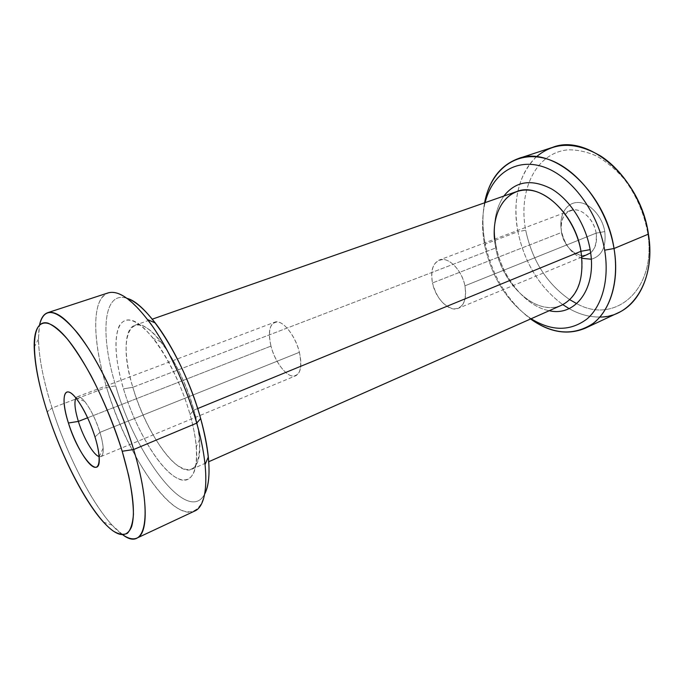 <?xml version="1.0" encoding="UTF-8"?>
<svg xmlns="http://www.w3.org/2000/svg" width="684" height="684" viewBox="0 0 684 684"><rect width="100%" height="100%" fill="white"/><g stroke="black" fill="none" stroke-linecap="round" stroke-linejoin="round"><path stroke-width="0.51" stroke-dasharray="3.42 2.56" d="M270.975 346.095C267.658 330.338 269.975 322.292 277.926 321.976C285.459 323.13 295.727 337.486 299.387 352.294C302.525 368.65 299.96 376.525 291.675 375.909C284.065 373.977 274.558 360.143 270.975 346.095C275.122 363.178 288.383 379.312 295.813 375.73C300.977 372.823 302.174 365.008 299.387 352.294L99.932 432.373C103.934 446.276 104.276 454.338 100.958 456.561L99.137 456.587C102.13 457.331 103.472 454.518 103.181 448.14C102.882 443.771 101.805 438.512 99.932 432.373L299.387 352.294C295.266 334.844 281.799 318.787 274.617 322.224C269.222 325.268 268.008 333.228 270.975 346.095L87.62 417.787L270.975 346.095M590.643 252.883C595.55 248.54 597.38 241.956 596.14 233.141L464.932 285.827C466.864 297.497 464.667 304.987 458.357 308.296C449.337 312.502 435.511 298.669 432.468 282.954C436.503 297.566 443.523 306.218 453.518 308.92C463.094 308.587 466.907 300.892 464.932 285.827C462.222 272.275 451.791 259.834 443.138 259.493C433.818 260.587 430.262 268.402 432.468 282.954L561.513 232.492C563.778 247.086 577.783 259.193 587.701 254.645M536.393 156.79C518.575 174.882 512.419 199.848 517.933 231.679L525.705 230.234C517.976 190.699 535.769 152.421 568.404 149.813C577.741 149.745 587.299 151.891 597.055 156.251C606.699 161.877 615.694 169.418 624.022 178.875C635.958 194.666 643.815 212.468 647.594 232.286L648.423 234.125L647.594 232.286C657.529 289.64 614.848 325.131 576.706 303.628C614.848 325.131 657.529 289.64 647.594 232.286C643.815 212.468 635.958 194.666 624.022 178.875C615.694 169.418 606.699 161.877 597.055 156.251C587.299 151.891 577.741 149.745 568.404 149.813C535.769 152.421 517.976 190.699 525.705 230.234L517.933 231.679C524.534 262.93 539.496 287.254 562.812 304.654C539.496 287.254 524.534 262.93 517.933 231.679L485.264 244.043C492.249 275.926 507.348 300.9 530.579 318.983C507.348 300.9 492.249 275.926 485.264 244.043L517.933 231.679C510.384 194.171 523.944 156.491 552.587 147.359M618.131 312.819C602.433 319.531 586.077 318.128 569.079 308.604C579.237 314.358 589.497 317.171 599.868 317.043M569.798 299.712C546.832 283.732 532.135 260.578 525.705 230.234C532.135 260.578 546.832 283.732 569.798 299.712M52.044 408.023C43.46 380.945 38.92 357.971 38.415 339.102L39.595 324.738C36.44 343.872 40.587 371.634 52.044 408.023L47.213 411.853L52.044 408.023C68.93 461.691 100.24 519.455 122.812 534.828L112.116 525.167C90.972 502.159 66.451 453.526 52.044 408.023L106.584 387.375L52.044 408.023M596.14 233.141C593.96 218.376 579.895 206.38 570.251 210.595C562.923 214.186 560.008 221.488 561.513 232.492L432.468 282.954C430.364 271.095 432.621 263.468 439.248 260.065C447.994 256.115 461.965 269.847 464.932 285.827L596.14 233.141L604.776 231.568C606.392 246.873 601.894 256.09 591.275 259.227C601.894 256.09 606.392 246.873 604.776 231.568C602.236 215.879 589.172 202.139 577.578 202.498C565.942 202.618 558.657 216.007 561.419 230.833C558.657 216.007 565.942 202.618 577.578 202.498C589.172 202.139 602.236 215.879 604.776 231.568L596.14 233.141C597.312 247.129 592.763 254.593 582.477 255.534C571.918 253.661 564.924 245.975 561.513 232.492C560.076 218.966 564.394 211.407 574.466 209.826C583.717 209.629 594.08 220.633 596.14 233.141M581.913 258.321C571.268 253.593 564.437 244.427 561.419 230.833L561.513 232.492L561.419 230.833C564.437 244.427 571.268 253.593 581.913 258.321M75.924 397.968L77.266 396.746C81.909 394.164 94.221 413.239 99.932 432.373C95.7 419.301 90.604 408.955 84.645 401.363C80.498 396.515 77.591 395.386 75.924 397.968M95.008 436.965L99.932 432.373L95.008 436.965M484.571 202.823C482.186 215.845 482.417 229.585 485.264 244.043C482.417 229.585 482.186 215.845 484.571 202.823M485.101 202.635C481.869 216.007 481.767 230.38 484.785 245.761L485.264 244.043L484.785 245.761C491.933 277.815 507.366 302.148 531.092 318.753C507.366 302.148 491.933 277.815 484.785 245.761C481.767 230.38 481.869 216.007 485.101 202.635M496.131 246.18C501.876 277.106 525.269 306.372 549.243 310.707C525.269 306.372 501.876 277.106 496.131 246.18C492.412 226.028 494.985 209.321 503.843 196.077C494.985 209.321 492.412 226.028 496.131 246.18L495.729 247.959L496.131 246.18M494.481 239.203L495.729 247.959C501.457 277.627 524.38 304.961 547.029 307.364C569.738 310.254 586.923 284.604 580.981 251.293M194.641 511.068C171.693 522.157 125.788 453.193 106.584 387.375C92.297 340.965 91.365 298.224 108.209 292.872M147.667 319.616C124.351 291.204 108.354 285.108 99.667 301.311C92.34 317.248 95.64 351.148 106.584 387.375L115.716 385.853C99.915 334.852 102.908 289.888 127.198 298.395C102.908 289.888 99.915 334.852 115.716 385.853L106.584 387.375C120.512 433.237 146.094 480.98 169.187 501.876C192.204 522.944 209.826 510.546 205.08 464.564M204.696 494.036C188.074 525.765 135.466 455.553 115.716 385.853C135.466 455.553 188.074 525.765 204.696 494.036M132.833 387.289C145.435 431.613 176.523 476.774 191.811 469.241C201.729 463.248 202.43 443.54 193.914 410.126L197.676 408.579L193.914 410.126C181.149 362.913 148.608 318.026 134.791 325.293C123.684 328.944 123.539 356.441 132.833 387.289L495.729 247.959L132.833 387.289C116.665 336.485 130.977 303.234 160.954 341.838C174.822 360.049 185.809 382.809 193.914 410.126L190.024 414.461C203.054 460.264 195.325 488.402 177.019 478.133C158.868 468.514 135.133 428.004 123.479 388.845C111.637 349.661 113.792 316.487 130.969 320.215C147.924 323.199 177.233 368.702 190.024 414.461C182.201 386.554 167.554 356.304 153.49 338.571C137.056 319.069 125.574 314.982 119.033 326.311C113.766 339.478 115.254 360.323 123.479 388.845L132.833 387.289L123.479 388.845C133.611 422.721 152.703 457.998 169.649 472.926C186.578 487.974 199.138 478.612 196.342 446.763C195.47 437.085 193.367 426.32 190.024 414.461L193.914 410.126C196.906 420.797 198.779 430.51 199.548 439.273C200.378 468.514 192.213 476.637 175.053 463.624C159.517 450.311 141.981 418.189 132.833 387.289M561.709 305.175C536.923 316.94 502.15 284.98 495.729 247.959C490.454 222.403 498.875 197.573 516.711 191.563M38.415 339.102L34.2 347.241M112.116 525.167L103.472 522.131M581.793 257.09L458.357 308.296M570.251 210.595L439.248 260.065M100.958 456.561L295.813 375.73M77.266 396.746L274.617 322.224M75.796 397.814L84.645 401.363M99.154 456.792L103.181 448.14M191.811 469.241L208.74 461.734M134.791 325.293L152.267 319.171M160.954 341.838L153.49 338.571M199.548 439.273L196.342 446.763"/><path stroke-width="1.03" d="M599.868 317.043C631.571 317.573 656.298 280.611 648.423 234.125C643.439 202.49 624.261 171.385 600.954 156.191C575.825 141.528 554.305 141.733 536.393 156.79M562.812 304.654L569.079 308.604L562.812 304.654M576.706 303.628L569.798 299.712L576.706 303.628M47.683 312.691L108.209 292.872C119.349 289.777 134.081 300.866 152.404 326.148C169.812 351.208 186.954 388.538 196.727 423.131L133.645 449.525C122.94 413.931 105.516 375.08 88.629 348.729C70.914 322.121 57.268 310.108 47.683 312.691C43.716 314.093 41.023 318.111 39.595 324.738C44.238 306.047 56.866 308.783 77.506 332.963C97.248 357.843 120.504 405.68 133.645 449.525L122.197 451.252C108.423 405.706 83.397 356.304 64.193 335.374C44.913 314.23 33.644 321.54 34.2 347.241C34.756 364.811 39.091 386.349 47.213 411.853C60.842 454.715 83.91 500.628 103.472 522.131C117.229 537.068 126.617 538.564 131.627 526.62C135.765 512.299 132.628 487.179 122.197 451.252L133.645 449.525C153.849 515.77 145.555 552.287 122.812 534.828C128.395 538.684 133.106 539.761 136.954 538.077C148.531 533.606 148.343 497.935 133.645 449.525L196.727 423.131C210.168 470.147 208.073 505.69 194.641 511.068L136.954 538.077M581.793 257.09L590.643 252.883M591.275 259.227L581.913 258.321L591.275 259.227M99.137 456.587C93.546 455.219 83.388 437.854 78.361 421.412L87.62 417.787L78.361 421.412C74.872 409.861 74.06 402.047 75.924 397.968C74.06 402.047 74.872 409.861 78.361 421.412L68.426 423.003C74.419 442.112 85.551 462.17 92.759 466.462C100.061 471.054 101.429 457.579 95.008 436.965C88.698 416.411 76.471 395.172 69.58 392.334C62.586 389.187 62.33 403.842 68.426 423.003C60.303 398.233 63.869 382.869 75.796 397.814C83.217 407.373 89.621 420.429 95.008 436.965C97.385 444.711 98.77 451.32 99.154 456.792C101.317 482.87 78.284 456.091 68.426 423.003L78.361 421.412C83.388 437.854 93.546 455.219 99.137 456.587M47.213 411.853C30.951 361.503 29.275 318.214 47.931 323.122C53.514 325.456 59.961 330.731 67.28 338.939C74.949 348.78 82.841 360.981 90.972 375.55C103.344 399.405 113.758 424.636 122.197 451.252L128.695 475.713C131.747 490.787 133.329 503.672 133.44 514.359C132.713 523.499 130.687 529.826 127.369 533.332C123.411 535.187 118.588 534.349 112.886 530.818C92.007 515.531 63.304 462.222 47.213 411.853M518.053 158.671C500.218 165.451 489.051 180.166 484.571 202.823C490.496 170.598 515.36 150.027 545.909 158.645C576.381 166.973 607.187 206.457 614.018 248.514C605.665 190.973 552.39 144.572 518.053 158.671L552.587 147.359C587.659 133.123 640.805 177.874 648.423 234.125L614.018 248.514C619.422 281.056 610.393 310.391 592.917 323.566C573.662 336.101 552.886 334.57 530.579 318.983C549.363 332.424 567.575 335.502 585.222 328.226C607.375 318.479 620.516 285.801 614.018 248.514L648.423 234.125C654.443 270.565 640.711 302.85 618.131 312.819L585.222 328.226M614.018 248.514L604.656 250.182C598.346 212.1 571.149 175.968 543.472 166.887C515.727 157.585 492.087 174.172 485.101 202.635C492.087 174.172 515.727 157.585 543.472 166.887C571.149 175.968 598.346 212.1 604.656 250.182L614.018 248.514M531.092 318.753C551.595 331.364 570.208 331.458 586.932 319.026C602.117 306.15 609.581 279.474 604.656 250.182C609.581 279.474 602.117 306.15 586.932 319.026C570.208 331.458 551.595 331.364 531.092 318.753M152.267 319.171L516.711 191.563C539.753 181.756 575.107 213.006 580.981 251.293L197.676 408.579L580.981 251.293L590.138 249.651C597.337 288.152 575.509 316.983 549.243 310.707C575.509 316.983 597.337 288.152 590.138 249.651C585.795 224.369 569.857 199.625 551.458 188.861C531.545 178.669 515.668 181.072 503.843 196.077C515.668 181.072 531.545 178.669 551.458 188.861C569.857 199.625 585.795 224.369 590.138 249.651L580.981 251.293C575.646 219.795 550.654 191.426 528.544 190.109C506.365 188.399 491.873 211.356 494.481 239.203M208.321 456.921L205.08 464.564C203.755 452.064 200.968 438.256 196.727 423.131C186.193 385.417 166.537 344.206 147.667 319.616L155.259 322.968C172.838 345.771 190.981 383.715 200.66 418.557L196.727 423.131L200.66 418.557C204.559 432.527 207.115 445.318 208.321 456.921C209.954 474.003 208.748 486.375 204.696 494.036C211.595 479.937 210.253 454.783 200.66 418.557C185.287 361.947 148.616 303.876 127.198 298.395C135.406 301.208 144.76 309.399 155.259 322.968M580.981 251.293C584.478 278.644 578.048 296.608 561.709 305.175L208.74 461.734"/></g></svg>
